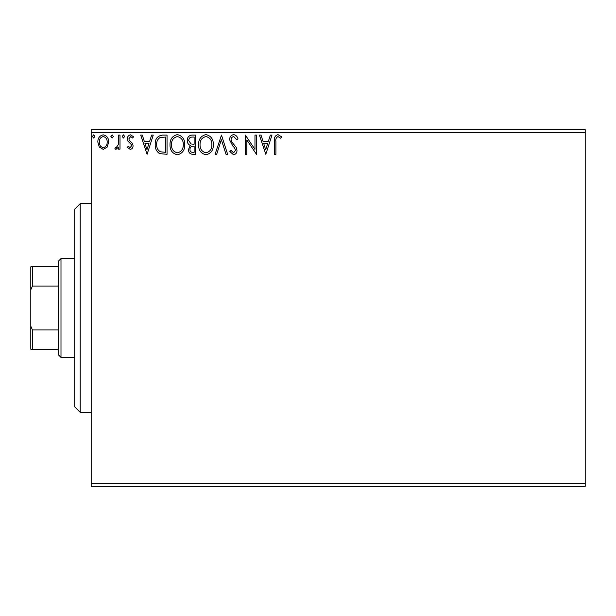 <?xml version="1.0" encoding="UTF-8"?>
<svg xmlns="http://www.w3.org/2000/svg" width="616" height="616" viewBox="0 0 616 616"><rect width="100%" height="100%" fill="white"/><g stroke="black" fill="none" stroke-linecap="round" stroke-linejoin="round"><path stroke-width="0.92" d="M585.2 486.394L91.183 486.394L91.183 483.652L585.2 483.652L585.2 486.394M107.23 147.055L103.242 149.38L99.268 147.062L97.829 142.073C97.79 138.092 99.599 135.682 103.242 134.85C106.899 135.682 108.709 138.092 108.67 142.073L107.23 147.055M119.997 135.096L119.997 149.134L118.518 149.134L118.518 147.062L115.947 149.38L114.822 148.895L115.531 147.401L116.193 147.655L118.287 144.629L118.518 135.096L119.997 135.096M130.238 149.38L127.389 147.378L128.251 146.177L130.145 147.655L131.578 145.769L131.223 144.49L127.874 141.072L127.389 138.9C127.373 136.644 128.413 135.289 130.507 134.85L133.541 136.744L132.702 138.046L130.669 136.567L128.867 138.831L129.214 140.171L132.579 143.536L133.056 145.699C133.087 147.755 132.147 148.98 130.238 149.38M162.578 135.096L167.044 135.096L167.044 154.308L159.559 153.615C156.441 151.451 154.993 148.394 155.217 144.46C155.001 138.916 157.45 135.79 162.578 135.096M195.611 135.096L195.611 154.308L192.9 154.308C189.967 154.162 188.496 152.576 188.473 149.542L190.275 145.461C188.234 144.483 187.218 142.843 187.241 140.548C187.256 137.376 188.773 135.559 191.776 135.096L195.611 135.096M221.475 135.096L227.635 154.308L226.026 154.308L221.352 139.732L216.678 154.308L215.069 154.308L221.475 135.096M254.97 135.096L256.449 135.096L256.449 154.308L246.847 139.978L246.847 154.308L245.368 154.308L245.368 135.096L254.97 149.388L254.97 135.096M275.906 141.526L275.906 154.308L274.436 154.308L274.436 141.334C273.843 137.845 275.013 135.597 277.947 134.604L281.574 136.814L280.827 138.292L277.962 136.567C276.145 137.522 275.46 139.17 275.906 141.526M91.183 132.348L91.183 129.606L585.2 129.606L585.2 132.348L91.183 132.348L91.183 483.652M585.2 132.348L585.2 483.652M265.812 154.308L259.405 135.096L261.015 135.096L262.994 141.249L268.384 141.249L270.362 135.096L271.972 135.096L265.812 154.308M233.664 134.604C235.897 135.05 237.337 136.452 237.976 138.8L236.775 139.77L233.772 136.567C232.009 136.891 231.115 137.976 231.085 139.824L231.57 141.711L236.236 147.386L236.991 150.312C237.021 152.806 235.874 154.3 233.564 154.801L229.853 151.544L231.008 150.366L233.58 152.83L235.512 150.396L234.619 147.909L232.802 146L229.606 139.801C229.629 136.921 230.985 135.189 233.664 134.604M213.352 144.614C213.459 150.096 211.026 153.492 206.052 154.801C200.97 153.615 198.475 150.25 198.568 144.706C198.475 139.224 200.931 135.851 205.936 134.604C210.949 135.805 213.413 139.147 213.352 144.614M184.777 144.614C184.885 150.096 182.451 153.492 177.477 154.801C172.395 153.615 169.901 150.25 170.001 144.706C169.901 139.224 172.357 135.851 177.362 134.604C182.375 135.805 184.846 139.147 184.777 144.614M147.093 154.308L140.687 135.096L142.296 135.096L144.267 141.249L149.665 141.249L151.644 135.096L153.253 135.096L147.093 154.308M124.678 136.444L123.446 138.046L122.214 136.444L123.446 134.85L124.678 136.444M113.344 136.444L112.12 138.046L110.888 136.444L112.12 134.85L113.344 136.444M94.872 136.444L93.64 138.046L92.415 136.444L93.64 134.85L94.872 136.444M263.625 143.22L265.689 149.673L267.752 143.22L263.625 143.22M200.046 144.714C199.977 149.111 201.956 151.813 205.983 152.83C210.002 151.759 211.958 149.026 211.873 144.621C211.942 140.248 209.979 137.568 205.983 136.567C201.933 137.568 199.954 140.279 200.046 144.714M192.608 152.337L194.132 152.337L194.132 146.177L193.386 146.177C191.168 146.161 190.028 147.27 189.951 149.511C189.951 151.313 190.837 152.26 192.608 152.337M193.393 144.206L194.132 144.206L194.132 137.06L192.446 137.06C190.098 137.029 188.85 138.192 188.719 140.548L191.037 143.982L193.393 144.206M171.479 144.714C171.402 149.111 173.381 151.813 177.416 152.83C181.427 151.759 183.391 149.026 183.299 144.621C183.368 140.248 181.404 137.568 177.416 136.567C173.358 137.568 171.379 140.279 171.479 144.714M165.565 152.337L165.565 137.06L160.021 137.553C157.619 139.154 156.51 141.457 156.695 144.46C156.51 147.694 157.719 150.142 160.345 151.798L165.565 152.337M144.899 143.22L146.97 149.673L149.034 143.22L144.899 143.22M99.307 142.065C99.245 145.045 100.562 146.908 103.249 147.655C105.944 146.908 107.253 145.045 107.192 142.065C107.253 139.093 105.944 137.26 103.249 136.567C100.554 137.26 99.238 139.093 99.307 142.065M80.203 203.704L80.203 412.297L74.713 406.806L74.713 209.194L80.203 203.704L91.183 203.704M80.203 412.297L91.183 412.297M60.992 357.403L58.243 354.654L58.243 261.346L60.992 258.597L60.992 357.403L74.713 357.403M60.992 258.597L74.713 258.597M58.243 349.172L30.8 349.172L30.8 266.828L32.448 266.828L32.448 286.047L30.8 289.805M30.8 326.195L32.448 329.953L32.448 349.172M58.243 329.953L32.448 329.953M58.243 286.047L32.448 286.047M58.243 266.828L32.448 266.828"/></g></svg>
